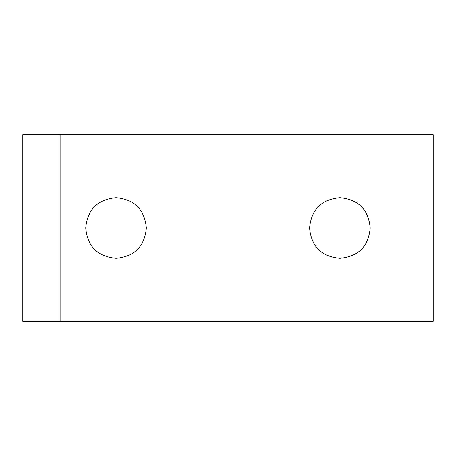 <?xml version="1.0" encoding="UTF-8"?>
<svg xmlns="http://www.w3.org/2000/svg" width="456" height="456" viewBox="0 0 456 456"><rect width="100%" height="100%" fill="white"/><g stroke="black" fill="none" stroke-linecap="round" stroke-linejoin="round"><path stroke-width="0.68" d="M85.717 228C87.455 209.526 97.561 199.42 116.035 197.687C134.514 199.42 144.62 209.526 146.353 228C144.62 246.474 134.514 256.58 116.035 258.313C97.561 256.58 87.455 246.474 85.717 228M309.567 228C311.3 209.526 321.406 199.42 339.88 197.687C358.359 199.42 368.465 209.526 370.198 228C368.465 246.474 358.359 256.58 339.88 258.313C321.406 256.58 311.3 246.474 309.567 228M22.8 134.731L22.8 321.269L433.2 321.269L433.2 134.731L22.8 134.731M60.106 134.731L60.106 321.269"/></g></svg>
